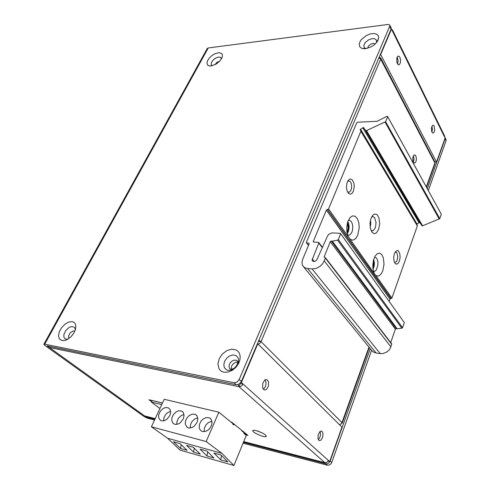 <?xml version="1.0" encoding="UTF-8"?>
<svg xmlns="http://www.w3.org/2000/svg" width="490" height="490" viewBox="0 0 490 490"><rect width="100%" height="100%" fill="white"/><g stroke="black" fill="none" stroke-linecap="round" stroke-linejoin="round"><path stroke-width="0.73" d="M232.652 422.931L233.038 424.646L233.712 424.793L234.349 424.316M340.507 233.479L404.287 322.598L340.397 233.381L331.951 232.903L328.857 234.245L327.59 235.929L316.822 259.792L315.591 261.017L314.01 261.55L312.675 261.195L312.069 260.074L318.88 242.862L318.451 242.372L313.533 242.06L313.269 241.423L326.322 210.124L328.527 208.899L360.867 131.167L360.168 129.525L363.36 127.51L365.816 130.579L366.416 130.659L385.661 121.698L439.781 218.687L422.466 225.865L419.808 222.711L418.993 222.711L362.753 127.694M337.53 240.18L338.314 239.555L402.547 327.681L401.929 328.208L397.151 328.772L332.318 241.129L337.53 240.18L401.867 328.214M325.378 257.642L391.718 343.864L390.548 347.771L388.925 350.209L386.622 352.139L382.96 353.56L380.179 353.602L312.069 268.912L315.125 268.667L317.22 267.969L320.191 266.205L322.641 263.773L325.452 258.046L325.274 257.538L324.294 257.268L324.202 256.723L330.34 241.625L331.032 241.092L332.318 241.129M387.596 116.504L441.325 214.167L387.529 116.424L386.812 116.406L377.165 121.293L357.369 122.279L356.714 122.831L306.366 242.323L306.489 242.942L308.908 243.175L309.184 243.769L302.679 259.296L301.975 262.181L302.324 264.827L303.353 266.554L305.19 267.914L307.598 268.532L376.063 352.971L373.533 352.083L371.781 350.528M349.976 239.071L347.857 235.745L346.84 231.439L346.798 226.57L347.741 221.921L349.878 217.774L352.426 215.894L355.06 216.188L357.302 218.583L358.772 222.625L359.213 227.593L357.835 234.882L355.954 238.214L354.209 239.696L352.353 240.149L349.976 239.071L374.948 274.437L376.204 275.65L377.833 276.121L379.505 275.57L381.551 273.365L382.782 270.799L384.025 264.184L383.284 257.716L381.784 254.635L379.732 253.159L377.453 253.544L375.126 256.074L373.454 260.337L372.804 264.882L373.055 269.378L374.158 273.102M360.861 130.897L417.443 225.731L391.859 298.104L389.93 299.053L326.322 210.124M374.862 257.238L375.904 257.532L377.19 259.161L377.913 261.856L377.925 265.065L376.296 269.941L374.905 271.197L373.466 271.233M378.611 229.492L379.689 223.71L378.96 217.977L377.57 215.251L376.675 214.418L374.691 213.983L372.725 215.257L370.783 218.993L370.024 223.121L370.366 228.377L372.045 232.321L374.121 233.693L376.338 232.989L378.611 229.492M353.419 191.21L354.282 186.598L353.97 183.401L352.292 179.873L350.675 179.009L349.817 179.113L348.225 180.375L346.877 183.395L346.467 187.456L346.969 190.586L348.525 193.428L350.258 194.23L352.01 193.428L353.419 191.21M399.399 261.09L400.122 257.226L399.736 253.41L398.376 250.96L397.145 250.537L395.289 251.909L394.254 254.237L393.746 257.127L393.972 260.735L395.081 263.357L396.441 264.184L397.898 263.589L399.399 261.09M373.649 267.834L374.434 263.412L373.76 259.247L374.434 263.504L374.035 266.591L373.025 269.182L373.649 267.834M348.261 231.856L349.107 226.466L347.814 221.701L348.745 223.954L349.101 227.777L348.378 231.556L347.232 233.712L348.261 231.856M370.171 227.274L370.826 223.667L370.501 220.016M418.993 222.711L416.665 224.389M397.151 328.772L395.969 328.655L395.344 329.182L330.309 241.699M348.335 235.225L349.823 234.918L351.416 233.167L352.304 231.011L352.806 227.568L352.457 224.169L351.324 221.566L349.658 220.335L348.274 220.506M348.8 235.249L347.575 234.937M371.935 230.888L373.502 230.435L374.905 228.585L375.787 225.81L376.002 222.429L374.672 217.787L373.147 216.598L371.622 216.911M372.345 230.906L370.997 230.453M348.427 192.288L349.725 191.915L350.791 190.579L351.502 188.411L351.655 185.649L351.122 183.119L350.025 181.404L348.623 180.914L347.588 181.435M348.843 192.294L347.404 191.755M394.928 262.352L395.994 262.034L396.894 260.882L397.8 257.048L396.974 253.036L395.987 252.185L395.044 252.307M395.154 262.364L394.377 262.107M427.347 188.54L445.079 138.823L445.141 137.733L444.546 136.931M243.407 442.372L325.74 463.816L327.234 463.822L328.686 463.13L330.156 461.121L370.256 348.653M445.061 137.531L446.17 140.091L446.053 140.802L445.079 138.823M330.156 461.121L331.705 462.511L331.118 463.626L329.543 464.943L327.302 465.194L243.071 443.187M207.117 48.737L208.226 47.971L387.737 24.531L389.342 24.751L389.973 25.682L239.2 379.481L236.989 382.09L234.067 382.757L44.731 344.17L208.226 47.971M389.869 25.302L391.192 28.016L391.087 29.222L241.38 381.434L239.579 383.756L237.485 384.711L236.26 384.699L234.067 382.757M75.289 330.021L75.093 328.471L74.266 327.179L71.761 326.512L69.237 327.381L65.709 330.579L63.816 334.756L63.914 337.187L65.121 338.768L66.481 339.184L68.147 338.988M376.467 42.63L376.51 40.205L374.746 38.771L372.376 38.618L368.56 39.898L365.313 42.459L363.758 45.429L364.419 47.793L366.03 48.602M221.431 58.855L220.825 57.55L219.287 57.048L216.69 57.624L214.694 58.745L212.936 60.276L211.294 62.836L211.3 64.95L212.256 65.752M227.832 370.299L230.557 370.22L233.381 369.043L235.733 367.096L237.515 364.585L238.459 361.963L238.575 359.488L237.883 357.363L235.862 355.471L232.928 354.962L229.645 355.948L226.668 358.251L224.573 361.412L223.777 364.829L224.438 367.831L226.435 369.821L227.832 370.299M223.954 372.21L228.058 372.1L232.321 370.324L235.88 367.377L238.569 363.586L239.996 359.635L240.161 355.905L239.114 352.727L237.803 351.079L236.07 349.903L231.666 349.162L226.748 350.662L222.282 354.111L219.134 358.852L217.909 363.972L218.877 368.486L220.145 370.226L221.866 371.487L223.954 372.21M62.016 340.575L64.839 340.446L67.547 339.343L70.762 336.936L73.463 333.702L75.264 330.095L75.913 326.652L75.436 324.074L74.002 322.322L72.293 321.648L68.747 322.053L64.919 324.227L61.532 327.73L59.247 331.908L58.512 335.944L59.498 339.043L62.016 340.575M365.534 48.669L371.004 46.93L374.084 44.939L376.571 42.508L378.641 38.269L378.439 36.089L377.171 34.478L374.097 33.504L370.201 33.957L366.251 35.592L361.338 39.604L360.242 41.148L359.146 44.167L359.66 46.691L361.7 48.302L365.534 48.669M211.074 65.966L216.249 63.982L220.004 60.803L221.847 58.077L222.423 56.356L222.319 54.47L221.615 53.447L218.859 52.675L215.141 53.649L211.95 55.548L209.236 58.102L207.466 60.87L206.945 63.382L207.772 65.195L208.66 65.734L211.074 65.966M154.564 420.065L147.508 418.203L144.054 416.506L44.841 345.401L43.831 344.329L44.731 344.17M238.171 384.534L238.728 386.353L239.659 386.72L241.662 385.924L243.101 384.074L241.368 382.519L257.814 343.796L341.965 427.158L329.672 461.611L328.423 460.49L326.965 462.291L324.876 462.652L325.973 462.683M155.201 418.699L144.581 415.875L49.239 347.404L48.473 346.148M265.439 434.955L262.879 433.276L258.212 431.194L254.139 430.171L252.577 430.563L253.232 431.721L255.149 433.111L260.784 435.745L263.988 436.639L266.009 436.694L266.376 436.094L265.439 434.955M322.095 431.457L320.895 431.09L319.854 431.672L318.212 434.679L317.973 438.428L318.476 439.83L319.358 440.608L321.066 440.075L322.708 437.08L322.959 433.338L322.095 431.457M267.534 380.032L265.856 379.523L264.618 380.166L262.75 383.394L262.554 387.449L263.173 389.011L264.331 389.985L266.499 389.409L268.379 386.2L268.587 382.151L267.534 380.032M318.347 439.597L319.676 437.772L320.313 435.824L320.46 433.136L320.019 431.531L320.46 433.136L320.313 435.824L319.676 437.772L318.347 439.597L319.676 437.772L320.313 435.824L320.46 433.136L320.019 431.531M263.314 389.207L265.09 387.174L265.88 384.84L266.009 382.372L265.115 379.811L266.009 382.372L265.88 384.84L265.09 387.174L263.314 389.207L265.09 387.174L265.88 384.84L266.009 382.372L265.115 379.811M256.938 430.777L263.118 433.411M413.34 162.172L414.019 159.03L413.382 155.906L414.019 159.03L413.34 162.172M341.585 423.354L342.21 423.176L341.977 422.594L341.016 424.003L339.527 424.744M258.193 344.17L259.89 343.257L261.054 341.659L258.873 340.274M378.972 57.716L380.657 59.174L380.546 57.789L379.131 57.348M415.747 155.832L414.957 154.993L414.154 155.03L413.321 156.028L412.807 157.792L412.966 161.179L413.609 162.594L414.442 163.127L415.532 162.46L416.298 160.267L416.371 158.19L415.747 155.832M380.699 58.016L434.906 161.945L434.961 163.678L426.57 187.131M392.533 30.086L444.344 135.516L445.098 138.051L436.547 162.025L380.693 54.531L391.492 29.112L392.508 31.182L392.533 30.086L391.694 29.523M431.941 132.086L432.456 129.17L431.892 126.291L432.456 129.17L431.941 132.086L432.456 129.17L431.892 126.291M397.549 63.988L398.131 60.821L397.415 57.563L398.131 60.821L397.549 63.988L398.131 60.821L397.157 57.122M434.195 126.132L433.515 125.299L432.658 125.287L431.457 127.921L431.61 131.149L432.211 132.557L433.025 133.115L434.018 132.465L434.704 130.383L434.195 126.132M399.877 57.312L399.08 56.283L398.18 56.081L397.323 56.828L396.747 58.39L396.888 62.45L397.629 64.098L398.609 64.803L399.583 64.392L400.428 62.493L400.538 59.774L399.877 57.312M73.525 333.61L71.283 336.416M237.736 362.086L235.58 362.312L232.866 364.162L231.543 366.306L231.28 369.27M162.46 403.099L149.046 399.754L151.606 401.665M347.557 222.527L348.384 224.69L348.604 228.071L348.102 230.735L347.055 232.866M347.318 223.409L348.157 227.513L347.845 229.779L346.908 231.966M373.515 260.11L373.974 264.22L372.908 268.287M373.282 261.09L373.527 264.422L372.823 267.283M169.84 415.496L170.649 412.353L170.159 409.615L168.297 407.778L165.406 407.558L163.054 408.568L160.334 411.19L158.711 414.773L158.674 417.792L160.346 420.328L161.602 420.867L163.832 420.83L166.925 419.262L169.84 415.496M183.272 418.889L184.062 415.71L183.278 412.482L181.631 411.049L178.66 410.791L176.247 411.802L173.478 414.466L172.021 417.455L171.739 420.591L173.166 423.44L174.857 424.316L176.357 424.426L178.764 423.721L180.32 422.717L183.272 418.889M197.09 422.374L197.856 419.164L197.035 415.888L195.345 414.411L192.288 414.111L189.036 415.685L186.996 417.841L185.532 420.873L185.281 424.046L186.751 426.943L188.491 427.862L190.034 427.99L192.503 427.292L194.095 426.276L197.09 422.374M211.313 425.957L212.054 422.723L211.196 419.397L209.463 417.872L206.315 417.535L202.976 419.109L200.9 421.308L199.436 424.395L199.216 427.605L199.742 429.258L201.145 430.882L202.517 431.512L204.943 431.549L207.472 430.508L209.022 429.283L211.313 425.957M170.624 411.275L167.537 412.672L165.351 414.926L163.923 417.823L163.623 420.873M184.007 414.509L181.294 415.526L178.489 418.197L176.933 421.541L176.774 424.377M197.776 417.841L194.389 419.171L191.994 421.559L190.494 424.689L190.298 427.966M211.943 421.277L208.391 422.564L205.886 425.02L204.348 428.272L204.22 431.653M213.352 59.854L215.588 58.175M219.661 61.183L216.794 62.42L214.951 64.717M375.279 43.904L373.276 43.39L370.801 44.143L368.443 46.078L367.69 48.241M74.866 331.118L72.943 330.989L70.192 332.869L68.606 335.913L68.594 337.304L69.139 338.308M237.485 361.142L236.376 360.34L234.845 360.083L233.044 360.524L231.335 361.632L229.975 363.231L229.179 365.087L229.063 366.918L229.645 368.443L230.374 369.117L231.507 369.258L233.565 368.584L235.335 367.267L237.374 364.193L237.73 362L237.154 360.812L237.454 361.087M152.108 400.606L151.398 402.112L161.749 404.624M159.948 408.495L151.398 402.112M244.259 432.376L243.885 433.448L246.268 435.383L246.684 434.354M340.544 234.006L338.314 239.555M312.069 268.912L307.598 268.532M387.602 116.865L385.661 121.698M441.325 214.167L439.781 218.687M380.179 353.602L376.063 352.971M390.72 342.565L395.344 329.182M404.287 322.598L402.547 327.681M389.176 301.172L389.93 299.053M146.553 416.457L146.259 417.082L154.907 419.33M236.26 384.699L47.095 345.866L146.259 417.082M331.705 462.511L371.591 350.295M428.401 190.451L446.053 140.802M328.423 460.49L243.101 384.074L240.357 383.517L239.016 386.671L49.325 347.465M246.433 434.979L247.916 435.359L231.801 422.245L230.943 422.031M240.357 383.517L240.112 383.29M240.841 382.414L241.368 382.519M339.962 425.173L340.195 424.53M258.463 341.248L261.054 341.659L380.657 59.174L434.857 162.9L426.343 186.714M379.499 57.348L379.297 56.956M391.112 29.161L391.492 29.112M434.93 162.043L436.547 162.025M380.307 54.574L380.693 54.531M328.073 461.2L329.672 461.611M257.403 343.735L257.814 343.796M234.367 424.328L234.214 424.695L218.84 412.194L164.236 399.283L151.422 426.821L167.562 438.262L180.05 450.102L233.938 465.5L246.543 434.71L241.815 430.869L241.962 430.508M233.938 465.5L221.86 453.299L167.562 438.262M218.84 412.194L206.192 441.576L221.86 453.299M187.082 450.341L180.608 448.509L173.491 441.735L179.989 443.548L187.082 450.341M200.294 454.095L193.642 452.209L186.58 445.386L193.256 447.248L200.294 454.095M213.873 457.948L207.037 456.006L200.03 449.134L206.896 451.051L213.873 457.948M227.832 461.911L220.8 459.914L213.861 452.993L220.923 454.965L227.832 461.911M206.192 441.576L151.422 426.821M180.608 448.509L181.147 444.657M193.642 452.209L194.199 448.166M207.037 456.006L207.613 451.762M220.8 459.914L221.407 455.449M231.605 422.57L232.468 422.784M328.527 208.899L348.249 236.646M327.596 209.518L391.057 298.563M375.701 275.264L391.884 298.036M360.842 131.228L417.419 225.982M416.99 223.979L360.499 129.182M419.844 222.754L363.672 127.663M365.785 130.542L421.939 225.694M366.545 130.603L422.649 225.817M385.122 122.218L439.31 219.146M396.19 328.649L331.277 241.068M324.803 257.428L324.221 256.68M325.409 258.187L391.773 344.372M390.904 346.889L324.288 260.95M309.196 243.708L308.761 243.15M308.541 245.312L306.758 243.028M312.259 258.977L314.274 261.525M318.825 243.077L322.31 247.652M313.833 242.097L313.288 241.38M390.751 298.533L327.259 209.506M389.801 26.619L391.087 29.222M241.38 381.434L239.2 379.481M325.74 463.816L327.302 465.194M243.726 441.594L324.876 462.652L239.016 386.671M144.556 415.857L155.232 418.625M162.508 403.001L150.271 400.048M261.054 341.659L341.977 422.594L368.982 347.085M392.508 31.182L444.314 136.459M360.836 130.848L417.394 225.614M303.353 266.554L372.051 350.858M308.461 245.496L306.409 242.869M318.782 242.538L322.451 247.352M373.827 271.338L374.164 271.368M237.932 363.678L239.206 362.22M233.381 369.043L232.321 370.324M75.295 329.886L75.913 326.652M67.994 339.08L65.348 340.299M376.669 42.385L378.17 39.917M365.497 48.669L363.206 48.669M221.878 58.004L222.423 56.356M211.141 65.96L209.824 65.991M43.898 344.182L207.276 48.449M342.24 423.072L369.27 347.447M398.682 64.809L398.989 64.784M243.689 441.674L325.238 462.848M241.895 430.937L242.042 430.575M182.494 411.594L182.243 411.398M196.245 414.987L195.976 414.779M210.394 418.485L210.112 418.258"/></g></svg>
